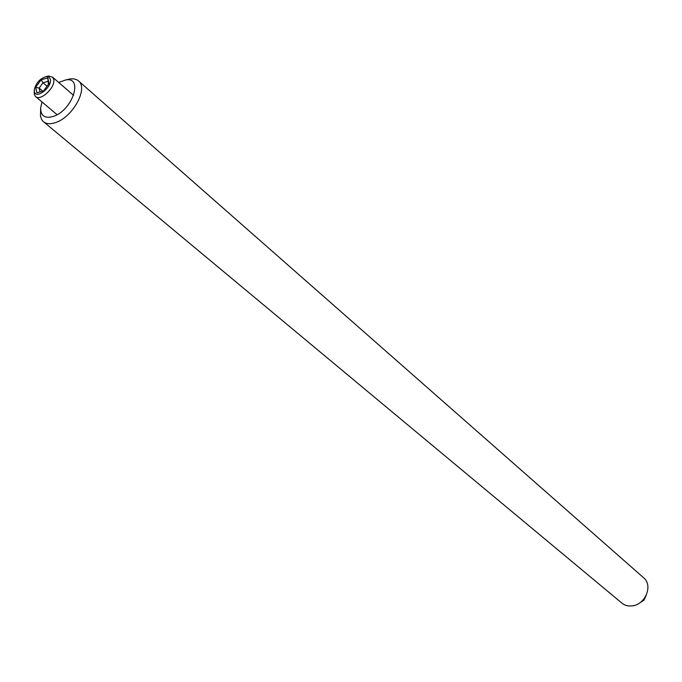 <?xml version="1.0" encoding="UTF-8"?>
<svg xmlns="http://www.w3.org/2000/svg" width="682" height="682" viewBox="0 0 682 682"><rect width="100%" height="100%" fill="white"/><g stroke="black" fill="none" stroke-linecap="round" stroke-linejoin="round"><path stroke-width="1.02" d="M44.04 122.172L621.37 602.683C624.38 605.369 628.071 606.426 632.444 605.855C645.232 604.508 652.964 585.923 644.064 578.148L643.109 577.313M66.316 79.896L70.212 78.916L73.886 78.873L76.989 79.837L78.95 81.311C88.012 89.137 72.693 116.844 56.052 122.41C50.349 124.474 46.001 124.107 43.009 121.311L41.525 119.299L40.477 116.059L40.673 107.756C40.639 116.093 45.003 118.932 53.776 116.255C72.812 109.793 83.485 76.401 65.634 79.973L58.703 82.471M42.02 101.976L40.673 107.756M639.75 602.879L644.038 600.134L646.135 595.42M50.306 79.146L48.874 77.04L46.154 76.589C39.863 78.618 35.907 83.034 34.288 89.811L34.381 91.533C35.771 99.99 52.582 86.955 50.306 79.146M47.092 76.375L48.558 76.043L52.565 77.151L53.614 79.163C56.094 87.083 40.085 102.104 35.345 96.333L34.245 94.218L34.288 89.811M48.448 84.218L47.757 77.876L49.036 83.4L43.597 90.911L36.905 92.837L35.669 87.296L39.147 88.089L40.016 91.942M35.669 87.296L41.082 79.837L47.757 77.876M41.082 79.837L43.017 82.761L39.147 88.089L42.744 91.149M47.783 81.371L43.017 82.761L47.015 86.196M65.634 79.973L70.212 78.916M644.064 578.148L78.95 81.311M46.154 76.589L48.558 76.043M52.565 77.151L73.596 95.378M35.822 96.733L57.083 114.687"/></g></svg>
